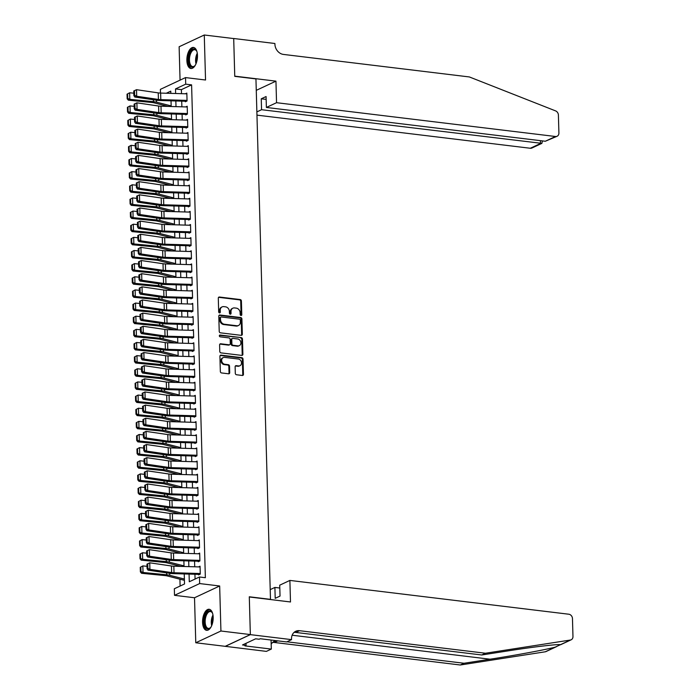 <?xml version="1.0" encoding="UTF-8"?>
<svg xmlns="http://www.w3.org/2000/svg" width="700" height="700" viewBox="0 0 700 700"><rect width="100%" height="100%" fill="white"/><g stroke="black" fill="none" stroke-linecap="round" stroke-linejoin="round"><path stroke-width="1.05" d="M241.001 315.49A0.936 0.779 64.9 0 0 241.789 314.685L241.404 300.974A1.339 1.111 64.9 0 0 240.214 299.547L219.415 297.027A1.339 1.111 64.9 0 0 218.295 298.174L218.68 311.885A0.936 0.779 64.9 0 0 220.299 312.078L220.246 310.301A4.27 3.561 64.9 0 1 222.136 306.88A4.27 3.561 64.9 0 1 223.825 306.626L225.566 306.836A4.27 3.561 64.9 0 1 229.373 311.412L229.425 313.18A0.936 0.779 64.9 0 0 231.044 313.381L230.991 311.605A4.27 3.561 64.9 0 1 232.881 308.184A4.27 3.561 64.9 0 1 234.57 307.93L236.303 308.14A4.27 3.561 64.9 0 1 240.118 312.716L240.17 314.484A0.936 0.779 64.9 0 0 241.001 315.49M240.984 315.481A0.936 0.779 64.9 0 0 241.106 315L240.721 301.297A1.339 1.111 64.9 0 0 239.531 299.863L218.732 297.342A1.339 1.111 64.9 0 0 218.584 297.334M219.494 312.882A0.936 0.779 64.9 0 0 219.616 312.392L219.564 310.625L220.246 310.301M230.239 314.186A0.936 0.779 64.9 0 0 230.361 313.696L230.309 311.92L230.991 311.605M213.176 617.321A10.605 5.189 -83.1 0 0 209.151 609.271A10.605 5.189 -83.1 0 0 202.571 622.282A10.605 5.189 -83.1 0 0 206.596 630.324A10.605 5.189 -83.1 0 0 213.176 617.321M197.479 55.484A10.605 5.189 -83.1 0 0 193.454 47.442A10.605 5.189 -83.1 0 0 186.874 60.445A10.605 5.189 -83.1 0 0 190.907 68.495A10.605 5.189 -83.1 0 0 197.479 55.484M235.305 373.328A1.339 1.111 64.9 0 0 236.495 374.754L242.331 375.463A1.339 1.111 64.9 0 0 243.451 374.316L243.023 359.091A1.339 1.111 64.9 0 0 241.832 357.656L221.043 355.136A1.339 1.111 64.9 0 0 219.923 356.291L220.343 371.516A1.339 1.111 64.9 0 0 221.532 372.942L228.585 373.8A1.339 1.111 64.9 0 0 229.705 372.645L229.521 366.135A1.339 1.111 64.9 0 0 228.331 364.7L224.831 364.28A3.57 2.975 64.9 0 1 221.76 361.287A3.57 2.975 64.9 0 1 223.23 357.595A3.57 2.975 64.9 0 1 224.639 357.376L238.332 359.039A3.57 2.975 64.9 0 1 241.404 362.031A3.57 2.975 64.9 0 1 239.943 365.724A3.57 2.975 64.9 0 1 238.525 365.934L236.241 365.662A1.339 1.111 64.9 0 0 235.121 366.809L235.305 373.328M250.346 634.567L225.199 646.327L195.773 642.766L220.929 631.006L250.346 634.567L249.296 596.785L270.48 599.349L255.946 78.916L234.754 76.353L233.704 38.57L204.278 35L205.537 80.01L185.526 77.586L185.71 84.157L191.599 84.875L205.362 577.71L199.474 576.992L199.657 583.564L174.51 595.324L174.326 588.761L184.52 583.984L184.24 573.947M220.929 631.006L219.669 585.988L199.657 583.564M241.211 335.344A1.339 1.111 64.9 0 0 242.331 334.189L241.902 318.973A1.339 1.111 64.9 0 0 240.713 317.537L219.923 315.017A1.339 1.111 64.9 0 0 218.803 316.172L219.222 331.389A1.339 1.111 64.9 0 0 220.412 332.824L241.211 335.344M242.463 339.027L242.891 354.252A1.339 1.111 64.9 0 1 241.771 355.399L220.972 352.879A1.339 1.111 64.9 0 1 219.782 351.453L219.607 344.934A1.339 1.111 64.9 0 1 220.719 343.787L229.154 344.811A1.339 1.111 64.9 0 0 230.274 343.656L230.151 339.342A1.339 1.111 64.9 0 0 228.961 337.908L220.185 336.849A0.936 0.779 64.9 0 1 220.133 335.037L241.273 337.601A1.339 1.111 64.9 0 1 242.463 339.027L241.789 339.351L242.209 354.567L242.891 354.252M204.278 35L179.13 46.76L180.058 80.141M185.351 101.771L187.058 100.975L186.83 93.091L185.343 93.782M185.719 114.914L187.416 114.117L187.197 106.234L185.71 106.925M186.086 128.056L187.784 127.26L187.565 119.376L186.077 120.067M186.454 141.199L188.151 140.403L187.933 132.519L186.445 133.21M186.821 154.341L188.519 153.545L188.3 145.661L186.812 146.352M187.189 167.484L188.886 166.688L188.668 158.804L187.18 159.495M187.556 180.626L189.254 179.83L189.035 171.946L187.548 172.638M187.924 193.769L189.621 192.972L189.403 185.089L187.915 185.78M188.291 206.911L189.989 206.115L189.77 198.231L188.282 198.923M188.659 220.054L190.356 219.258L190.138 211.374L188.65 212.065M189.026 233.196L190.724 232.4L190.505 224.516L189.018 225.207M189.394 246.339L191.091 245.543L190.873 237.659L189.385 238.35M189.761 259.481L191.459 258.685L191.24 250.801L189.752 251.493M190.129 272.624L191.826 271.828L191.607 263.944L190.12 264.635M190.496 285.766L192.194 284.97L191.975 277.086L190.487 277.777M190.864 298.909L192.561 298.113L192.343 290.229L190.855 290.92M191.231 312.051L192.929 311.255L192.71 303.371L191.222 304.062M191.599 325.194L193.296 324.398L193.077 316.514L191.59 317.205M191.957 338.328L193.664 337.54L193.445 329.648L191.957 330.348M192.325 351.47L194.031 350.683L193.804 342.79L192.325 343.49M192.692 364.613L194.399 363.825L194.171 355.933L192.684 356.632M193.06 377.755L194.766 376.967L194.539 369.075L193.051 369.775M193.428 390.898L195.125 390.11L194.906 382.217L193.419 382.918M193.795 404.04L195.492 403.252L195.274 395.36L193.786 396.06M194.162 417.183L195.86 416.386L195.641 408.502L194.154 409.203M194.53 430.325L196.227 429.529L196.009 421.645L194.521 422.345M194.898 443.467L196.595 442.671L196.376 434.787L194.889 435.488M195.265 456.61L196.963 455.814L196.744 447.93L195.256 448.63M195.633 469.752L197.33 468.956L197.111 461.073L195.624 461.773M196 482.895L197.697 482.099L197.479 474.215L195.991 474.915M196.367 496.037L198.065 495.241L197.846 487.358L196.359 488.058M196.735 509.18L198.433 508.384L198.214 500.5L196.726 501.2M197.102 522.322L198.8 521.526L198.581 513.642L197.094 514.343M197.47 535.465L199.168 534.669L198.949 526.785L197.461 527.485M197.838 548.608L199.535 547.811L199.316 539.928L197.829 540.628M198.205 561.75L199.903 560.954L199.684 553.07L198.196 553.761M191.599 84.875L181.396 89.644L181.51 93.678M181.72 101.132L181.877 106.82M182.088 114.275L182.245 119.962M182.455 127.418L182.612 133.105M182.822 140.56L182.98 146.248M183.19 153.702L183.347 159.39M183.558 166.845L183.715 172.532M183.925 179.987L184.082 185.675M184.293 193.13L184.45 198.817M184.66 206.273L184.817 211.96M185.028 219.415L185.185 225.102M185.395 232.557L185.553 238.245M185.763 245.7L185.92 251.388M186.13 258.842L186.287 264.521M186.489 271.985L186.655 277.664M186.856 285.127L187.023 290.806M187.224 298.27L187.39 303.949M187.591 311.412L187.749 317.091M187.959 324.555L188.116 330.234M188.326 337.697L188.484 343.376M188.694 350.84L188.851 356.519M189.061 363.983L189.219 369.661M189.429 377.125L189.586 382.804M189.796 390.267L189.954 395.946M190.164 403.41L190.321 409.089M190.531 416.553L190.689 422.231M190.899 429.695L191.056 435.374M191.266 442.838L191.424 448.516M191.634 455.971L191.791 461.659M192.001 469.114L192.159 474.801M192.369 482.256L192.526 487.944M192.736 495.399L192.894 501.086M193.104 508.541L193.261 514.229M193.471 521.684L193.629 527.371M193.839 534.826L193.996 540.514M194.206 547.969L194.364 553.656M194.565 561.111L194.731 566.799M194.933 574.254L195.072 579.058M198.564 566.904L200.051 566.212L200.27 574.096L198.572 574.892M179.926 579.189L180.119 586.049M219.669 585.988L194.521 597.756L195.773 642.766M194.521 597.756L174.51 595.324M160.484 93.074L160.379 89.355L185.526 77.586M189.07 574.087L189.28 581.761L199.474 576.992M185.71 84.157L175.516 88.926L175.639 93.511M175.849 100.966L176.006 106.654M176.216 114.109L176.374 119.788M176.584 127.251L176.741 132.93M176.951 140.394L177.109 146.072M177.319 153.536L177.476 159.215M177.686 166.679L177.844 172.357M178.054 179.821L178.211 185.5M178.421 192.964L178.579 198.643M178.789 206.106L178.946 211.785M179.156 219.249L179.314 224.928M179.524 232.391L179.681 238.07M179.891 245.534L180.049 251.213M180.259 258.676L180.416 264.355M180.626 271.819L180.784 277.498M180.994 284.961L181.151 290.64M181.361 298.104L181.519 303.783M181.729 311.238L181.886 316.925M182.088 324.38L182.254 330.067M182.455 337.523L182.621 343.21M182.822 350.665L182.989 356.352M183.19 363.808L183.356 369.495M183.558 376.95L183.715 382.637M183.925 390.092L184.082 395.78M184.293 403.235L184.45 408.922M184.66 416.377L184.817 422.065M185.028 429.52L185.185 435.207M185.395 442.662L185.553 448.35M185.763 455.805L185.92 461.492M186.13 468.948L186.287 474.635M186.498 482.09L186.655 487.778M186.865 495.233L187.023 500.92M187.232 508.375L187.39 514.062M187.6 521.517L187.758 527.205M187.968 534.66L188.125 540.347M188.335 547.803L188.492 553.49M188.702 560.945L188.86 566.633M170.817 93.371L170.756 91.149L166.294 93.24M184.03 566.492L183.873 560.805M183.671 553.35L183.505 547.663M183.304 540.207L183.138 534.52M182.936 527.065L182.77 521.378M182.569 513.923L182.403 508.235M182.201 500.78L182.044 495.093M181.834 487.637L181.676 481.95M181.466 474.495L181.309 468.808M181.099 461.352L180.941 455.665M180.731 448.21L180.574 442.523M180.364 435.067L180.206 429.38M179.996 421.925L179.839 416.238M179.629 408.783L179.471 403.095M179.261 395.64L179.104 389.953M178.894 382.498L178.736 376.819M178.526 369.355L178.369 363.676M178.159 356.213L178.001 350.534M177.791 343.07L177.634 337.391M177.424 329.928L177.266 324.249M177.056 316.785L176.899 311.106M176.689 303.642L176.531 297.964M176.321 290.5L176.164 284.821M175.954 277.358L175.796 271.679M175.595 264.215L175.429 258.536M175.227 251.072L175.061 245.394M174.86 237.93L174.694 232.251M174.492 224.787L174.335 219.109M174.125 211.645L173.968 205.966M173.758 198.502L173.6 192.824M173.39 185.36L173.232 179.681M173.023 172.226L172.865 166.539M172.655 159.084L172.498 153.396M172.287 145.941L172.13 140.254M171.92 132.799L171.763 127.111M171.553 119.656L171.395 113.969M171.185 106.514L171.028 100.826M181.396 89.644L175.516 88.926M232.881 308.184L232.199 308.507A4.27 3.561 64.9 0 0 230.309 311.92M222.136 306.88L221.454 307.204A4.27 3.561 64.9 0 0 219.564 310.625M241.369 335.352A1.339 1.111 64.9 0 0 241.649 334.512L241.229 319.287A1.339 1.111 64.9 0 0 240.03 317.861L219.24 315.341A1.339 1.111 64.9 0 0 219.082 315.332M240.328 320.197A0.936 0.779 64.9 0 0 239.496 319.191L221.244 316.977A0.936 0.779 64.9 0 0 220.456 317.783L220.509 319.655A4.27 3.561 64.9 0 0 224.324 324.231L236.801 325.745A4.27 3.561 64.9 0 0 238.49 325.483A4.27 3.561 64.9 0 0 240.38 322.061L240.328 320.197M220.561 317.301A0.936 0.779 64.9 0 0 219.774 318.106L220.456 317.783M238.49 325.483L237.816 325.806A4.27 3.561 64.9 0 1 236.119 326.06L223.641 324.546A4.27 3.561 64.9 0 1 219.826 319.97L219.774 318.106M241.929 355.408A1.339 1.111 64.9 0 0 242.209 354.567M229.688 344.733L229.005 345.047A1.339 1.111 64.9 0 1 228.48 345.126L220.045 344.102A1.339 1.111 64.9 0 0 219.888 344.102M219.468 335.361L241.273 337.601M237.904 345.87A3.57 2.975 64.9 0 0 239.321 345.651A3.57 2.975 64.9 0 0 240.791 341.967A3.57 2.975 64.9 0 0 237.711 338.966L232.89 338.389A1.339 1.111 64.9 0 0 231.77 339.535L231.892 343.858A1.339 1.111 64.9 0 0 233.082 345.284L237.904 345.87L237.23 346.185A3.57 2.975 64.9 0 0 238.639 345.975L239.321 345.651M232.365 338.467L231.682 338.783A1.339 1.111 64.9 0 0 231.096 339.85L231.77 339.535M237.23 346.185L232.4 345.608A1.339 1.111 64.9 0 1 231.21 344.172L231.096 339.85M241.789 339.351A1.339 1.111 64.9 0 0 240.59 337.916M239.943 365.724L239.26 366.039A3.57 2.975 64.9 0 1 237.843 366.257L235.568 365.977A1.339 1.111 64.9 0 0 235.41 365.969M223.23 357.595L222.548 357.91A3.57 2.975 64.9 0 0 221.077 361.602A3.57 2.975 64.9 0 0 224.157 364.595L224.831 364.28M228.743 373.8A1.339 1.111 64.9 0 0 229.023 372.96L228.839 366.45A1.339 1.111 64.9 0 0 227.649 365.024L224.157 364.595M242.489 375.471A1.339 1.111 64.9 0 0 242.769 374.631L242.349 359.406A1.339 1.111 64.9 0 0 241.15 357.98L220.36 355.46A1.339 1.111 64.9 0 0 220.202 355.451M127.628 93.861L127.032 94.185L127.164 98.788L127.75 98.455L127.628 93.861L129.631 92.785L133.814 93.188M129.631 92.785L129.815 99.356L153.431 101.657A10.194 2.599 -1.6 0 1 156.546 102.174L171.168 105.919M127.75 98.455L129.815 99.356L128.336 100.17L127.164 98.788M168.105 106.426L154.026 102.821A6.799 1.732 178.4 0 0 151.952 102.48L128.336 100.17M187.04 100.397L160.808 99.645A6.799 1.732 -1.6 0 1 158.428 99.453L136.701 96.259L134.794 97.029L156.52 100.214A10.194 2.599 178.4 0 0 160.099 100.511L185.343 101.237M133.752 90.991L136.518 89.688L136.701 96.259L134.645 95.288L134.514 90.685L133.752 90.991L133.875 95.594L134.645 95.288M186.856 93.826L160.633 93.074A6.799 1.732 -1.6 0 1 158.244 92.881L136.518 89.688L134.514 90.685M133.875 95.594L134.794 97.029M195.396 65.056A9.179 4.489 96.9 0 1 194.714 65.922A9.179 4.489 96.9 0 1 189.271 64.374A9.179 4.489 96.9 0 1 190.321 51.975A9.179 4.489 96.9 0 1 196.543 50.846A9.179 4.489 96.9 0 1 196.971 51.782A9.179 4.489 96.9 0 1 196.998 51.844M196.709 51.161A8.496 4.156 -83.1 0 0 194.731 49.718A8.496 4.156 -83.1 0 0 190.242 54.591A8.496 4.156 -83.1 0 0 190.146 63.98A8.496 4.156 -83.1 0 0 192.684 66.587A8.496 4.156 -83.1 0 0 194.95 65.651M194.093 47.6A10.535 5.163 -83.1 0 0 188.737 53.944A10.535 5.163 -83.1 0 0 188.702 65.31A10.535 5.163 -83.1 0 0 191.564 68.486M211.085 626.894A9.179 4.489 96.9 0 1 210.403 627.751A9.179 4.489 96.9 0 1 204.969 626.202A9.179 4.489 96.9 0 1 206.019 613.812A9.179 4.489 96.9 0 1 212.231 612.675A9.179 4.489 96.9 0 1 212.669 613.62A9.179 4.489 96.9 0 1 212.686 613.681M212.398 612.999A8.496 4.156 -83.1 0 0 210.429 611.546A8.496 4.156 -83.1 0 0 205.94 616.429A8.496 4.156 -83.1 0 0 205.835 625.809A8.496 4.156 -83.1 0 0 208.381 628.416A8.496 4.156 -83.1 0 0 210.648 627.48M209.79 609.438A10.535 5.163 -83.1 0 0 204.426 615.773A10.535 5.163 -83.1 0 0 204.391 627.139A10.535 5.163 -83.1 0 0 207.261 630.324M256.953 115.133L530.329 148.26L540.496 143.509L540.409 140.656M276.544 102.699L555.485 136.5A4.078 3.404 64.9 0 0 557.104 136.255A4.078 3.404 64.9 0 0 558.906 132.982L558.399 115.045A4.078 3.404 64.9 0 0 555.608 110.897L469.367 76.947L283.412 54.416A9.52 7.936 -115.1 0 1 274.916 44.214L274.89 43.496L233.704 38.5L234.754 76.151L275.949 81.147L276.544 102.699L266.385 107.45L266.079 96.539L261.257 98.796L261.555 109.707L541.879 143.369L531.947 148.015A4.078 3.404 -115.1 0 1 530.329 148.26M261.555 109.707L256.865 111.904M275.949 81.147L256.261 90.353M266.385 107.45L545.317 141.251L555.485 136.5M261.257 98.796L266.158 99.391M557.104 136.255L545.317 141.251M542.439 140.901L541.879 143.369M556.587 646.616L546.017 651.56A4.078 3.404 -115.1 0 1 545.239 651.796L460.311 665L464.03 663.259L490.07 659.207C514.78 655.428 545.528 649.731 555.188 647.15L560.446 644.683C557.716 644.026 532.849 646.975 507.78 650.93L481.74 654.981L295.785 632.441A9.52 7.936 64.9 0 0 294.009 632.441M289.887 580.423L568.829 614.224A4.078 3.404 64.9 0 1 572.469 618.59L572.968 636.536A4.078 3.404 64.9 0 1 571.165 639.8A4.078 3.404 64.9 0 1 570.386 640.036L485.459 653.24L299.504 630.7A9.52 7.936 64.9 0 0 295.733 631.278A9.52 7.936 64.9 0 0 291.524 638.899L291.541 639.625L250.355 634.637L249.296 596.977L290.491 601.974L289.887 580.423L279.729 585.174L280.035 596.076L275.205 598.334L274.899 587.431L279.808 588.026M291.541 639.625L286.615 641.926L260.251 638.733L259.166 639.24L255.631 638.82L242.515 644.954L246.05 645.383L244.956 645.89L271.32 649.084L266.394 651.385L225.199 646.327M225.199 646.398L250.355 634.637M481.74 654.981L485.459 653.24M460.311 665L274.356 642.469A9.52 7.936 64.9 0 0 272.58 642.469M286.904 641.795L464.03 663.259M270.209 589.628L274.899 587.431M271.32 649.084L271.066 640.045M276.491 640.701A9.52 7.936 64.9 0 0 274.304 641.305A9.52 7.936 64.9 0 0 271.189 644.245M246.05 645.383L245.989 643.326M127.995 107.004L127.4 107.328L127.531 111.93L128.117 111.598L127.995 107.004L129.999 105.928L134.181 106.33M129.999 105.928L130.183 112.499L153.799 114.8A10.194 2.599 -1.6 0 1 156.914 115.316L171.535 119.061M128.117 111.598L130.183 112.499L128.704 113.312L127.531 111.93M168.464 119.56L154.394 115.964A6.799 1.732 178.4 0 0 152.32 115.622L128.704 113.312M128.362 120.146L127.768 120.47L127.899 125.072L128.485 124.74L128.362 120.146L130.366 119.07L134.549 119.472M130.366 119.07L130.55 125.641L154.166 127.942A10.194 2.599 -1.6 0 1 157.281 128.459L171.903 132.204M128.485 124.74L130.55 125.641L129.071 126.455L127.899 125.072M168.831 132.702L154.761 129.106A6.799 1.732 178.4 0 0 152.688 128.765L129.071 126.455M128.73 133.289L128.135 133.612L128.266 138.215L128.852 137.883L128.73 133.289L130.734 132.213L134.916 132.615M130.734 132.213L130.918 138.784L154.534 141.085A10.194 2.599 -1.6 0 1 157.649 141.601L172.27 145.346M128.852 137.883L130.918 138.784L129.439 139.597L128.266 138.215M169.199 145.845L155.129 142.249A6.799 1.732 178.4 0 0 153.055 141.907L129.439 139.597M129.097 146.431L128.502 146.755L128.634 151.357L129.22 151.025L129.097 146.431L131.101 145.355L135.275 145.758M131.101 145.355L131.285 151.926L154.901 154.227A10.194 2.599 -1.6 0 1 158.016 154.744L172.638 158.48M129.22 151.025L131.285 151.926L129.806 152.74L128.634 151.357M169.566 158.987L155.496 155.391A6.799 1.732 178.4 0 0 153.423 155.05L129.806 152.74M187.407 113.54L161.175 112.788A6.799 1.732 -1.6 0 1 158.795 112.595L137.069 109.401L135.161 110.171L156.888 113.356A10.194 2.599 178.4 0 0 160.466 113.654L185.71 114.38M134.12 104.134L136.885 102.83L137.069 109.401L135.004 108.43L134.881 103.828L134.12 104.134L134.242 108.736L135.004 108.43M187.224 106.969L160.991 106.216A6.799 1.732 -1.6 0 1 158.611 106.024L136.885 102.83L134.881 103.828M134.242 108.736L135.161 110.171M187.775 126.683L161.543 125.93A6.799 1.732 -1.6 0 1 159.162 125.737L137.436 122.544L135.529 123.314L157.255 126.499A10.194 2.599 178.4 0 0 160.834 126.796L186.077 127.523M134.487 117.276L137.252 115.972L137.436 122.544L135.371 121.572L135.249 116.97L134.487 117.276L134.61 121.879L135.371 121.572M187.591 120.111L161.359 119.359A6.799 1.732 -1.6 0 1 158.979 119.166L137.252 115.972L135.249 116.97M134.61 121.879L135.529 123.314M188.143 139.825L161.91 139.072A6.799 1.732 -1.6 0 1 159.53 138.88L137.804 135.686L135.896 136.456L157.623 139.641A10.194 2.599 178.4 0 0 161.201 139.939L186.436 140.665M134.855 130.419L137.62 129.115L137.804 135.686L135.739 134.715L135.616 130.112L134.855 130.419L134.977 135.021L135.739 134.715M187.959 133.254L161.726 132.501A6.799 1.732 -1.6 0 1 159.346 132.309L137.62 129.115L135.616 130.112M134.977 135.021L135.896 136.456M188.501 152.968L162.278 152.215A6.799 1.732 -1.6 0 1 159.898 152.014L138.171 148.829L136.264 149.599L157.99 152.784A10.194 2.599 178.4 0 0 161.569 153.081L186.804 153.808M135.214 143.561L137.987 142.258L138.171 148.829L136.106 147.857L135.984 143.255L135.214 143.561L135.345 148.164L136.106 147.857M188.326 146.396L162.094 145.644A6.799 1.732 -1.6 0 1 159.714 145.442L137.987 142.258L135.984 143.255M135.345 148.164L136.264 149.599M129.465 159.574L128.87 159.898L128.992 164.5L129.588 164.168L129.465 159.574L131.469 158.498L135.643 158.9M131.469 158.498L131.653 165.069L155.269 167.37A10.194 2.599 -1.6 0 1 158.384 167.886L173.005 171.623M129.588 164.168L131.653 165.069L130.165 165.883L128.992 164.5M169.934 172.13L155.864 168.534A6.799 1.732 178.4 0 0 153.79 168.192L130.165 165.883M188.869 166.11L162.645 165.357A6.799 1.732 -1.6 0 1 160.265 165.156L138.539 161.971L136.631 162.741L158.357 165.926A10.194 2.599 178.4 0 0 161.936 166.224L187.171 166.95M135.581 156.704L138.355 155.4L138.539 161.971L136.474 161L136.351 156.398L135.581 156.704L135.713 161.306L136.474 161M188.685 159.539L162.461 158.786A6.799 1.732 -1.6 0 1 160.081 158.585L138.355 155.4L136.351 156.398M135.713 161.306L136.631 162.741M129.832 172.716L129.237 173.04L129.36 177.643L129.955 177.31L129.832 172.716L131.836 171.64L136.01 172.043M131.836 171.64L132.02 178.211L155.636 180.513A10.194 2.599 -1.6 0 1 158.751 181.029L173.373 184.765M129.955 177.31L132.02 178.211L130.532 179.025L129.36 177.643M170.301 185.273L156.231 181.676A6.799 1.732 178.4 0 0 154.157 181.335L130.532 179.025M189.236 179.252L163.013 178.5A6.799 1.732 -1.6 0 1 160.633 178.299L138.906 175.114L136.999 175.875L158.725 179.069A10.194 2.599 178.4 0 0 162.304 179.366L187.539 180.093M135.949 169.846L138.722 168.543L138.906 175.114L136.841 174.143L136.719 169.54L135.949 169.846L136.08 174.449L136.841 174.143M189.053 172.681L162.829 171.929A6.799 1.732 -1.6 0 1 160.449 171.727L138.722 168.543L136.719 169.54M136.08 174.449L136.999 175.875M130.191 185.859L129.605 186.183L129.727 190.785L130.322 190.452L130.191 185.859L132.204 184.782L136.377 185.185M132.204 184.782L132.388 191.354L156.004 193.655A10.194 2.599 -1.6 0 1 159.119 194.171L173.74 197.907M130.322 190.452L132.388 191.354L130.9 192.168L129.727 190.785M170.669 198.415L156.599 194.819A6.799 1.732 178.4 0 0 154.525 194.477L130.9 192.168M189.604 192.395L163.38 191.643A6.799 1.732 -1.6 0 1 161 191.441L139.274 188.256L137.366 189.018L159.093 192.211A10.194 2.599 178.4 0 0 162.662 192.509L187.906 193.235M136.316 182.989L139.09 181.685L139.274 188.256L137.209 187.285L137.086 182.683L136.316 182.989L136.447 187.591L137.209 187.285M189.42 185.824L163.196 185.071A6.799 1.732 -1.6 0 1 160.816 184.87L139.09 181.685L137.086 182.683M136.447 187.591L137.366 189.018M130.559 199.001L129.972 199.325L130.095 203.928L130.69 203.595L130.559 199.001L132.571 197.925L136.745 198.327M132.571 197.925L132.755 204.496L156.371 206.798A10.194 2.599 -1.6 0 1 159.486 207.314L174.107 211.05M130.69 203.595L132.755 204.496L131.268 205.31L130.095 203.928M171.036 211.558L156.966 207.961A6.799 1.732 178.4 0 0 154.884 207.611L131.268 205.31M189.971 205.537L163.748 204.785A6.799 1.732 -1.6 0 1 161.367 204.584L139.641 201.399L137.734 202.16L159.46 205.354A10.194 2.599 178.4 0 0 163.03 205.651L188.274 206.377M136.684 196.131L139.457 194.827L139.641 201.399L137.576 200.428L137.445 195.825L136.684 196.131L136.815 200.734L137.576 200.428M189.787 198.966L163.564 198.214A6.799 1.732 -1.6 0 1 161.184 198.013L139.457 194.827L137.445 195.825M136.815 200.734L137.734 202.16M130.926 212.144L130.34 212.468L130.463 217.07L131.058 216.737L130.926 212.144L132.939 211.067L137.112 211.47M132.939 211.067L133.123 217.639L156.739 219.94A10.194 2.599 -1.6 0 1 159.854 220.456L174.475 224.193M131.058 216.737L133.123 217.639L131.635 218.452L130.463 217.07M171.404 224.7L157.334 221.104A6.799 1.732 178.4 0 0 155.251 220.754L131.635 218.452M190.339 218.68L164.115 217.928A6.799 1.732 -1.6 0 1 161.726 217.726L140.009 214.541L138.101 215.303L159.827 218.496A10.194 2.599 178.4 0 0 163.398 218.794L188.641 219.52M137.051 209.274L139.825 207.97L140.009 214.541L137.944 213.57L137.812 208.968L137.051 209.274L137.183 213.876L137.944 213.57M190.155 212.109L163.931 211.356A6.799 1.732 -1.6 0 1 161.551 211.155L139.825 207.97L137.812 208.968M137.183 213.876L138.101 215.303M131.294 225.286L130.707 225.61L130.83 230.213L131.425 229.88L131.294 225.286L133.306 224.21L137.48 224.612M133.306 224.21L133.49 230.781L157.106 233.082A10.194 2.599 -1.6 0 1 160.221 233.599L174.843 237.335M131.425 229.88L133.49 230.781L132.002 231.595L130.83 230.213M171.771 237.843L157.701 234.246A6.799 1.732 178.4 0 0 155.619 233.896L132.002 231.595M190.706 231.822L164.482 231.07A6.799 1.732 -1.6 0 1 162.094 230.869L140.376 227.684L138.469 228.445L160.186 231.639A10.194 2.599 178.4 0 0 163.765 231.936L189.009 232.662M137.419 222.416L140.192 221.112L140.376 227.684L138.311 226.713L138.18 222.11L137.419 222.416L137.55 227.019L138.311 226.713M190.523 225.251L164.299 224.499A6.799 1.732 -1.6 0 1 161.91 224.297L140.192 221.112L138.18 222.11M137.55 227.019L138.469 228.445M131.661 238.429L131.066 238.752L131.197 243.355L131.793 243.023L131.661 238.429L133.674 237.352L137.847 237.755M133.674 237.352L133.857 243.924L157.474 246.225A10.194 2.599 -1.6 0 1 160.58 246.741L175.21 250.477M131.793 243.023L133.857 243.924L132.37 244.737L131.197 243.355M172.139 250.985L158.06 247.389A6.799 1.732 178.4 0 0 155.986 247.039L132.37 244.737M191.074 244.965L164.85 244.213A6.799 1.732 -1.6 0 1 162.461 244.011L140.744 240.826L138.836 241.588L160.554 244.781A10.194 2.599 178.4 0 0 164.133 245.079L189.376 245.805M137.786 235.559L140.56 234.255L140.744 240.826L138.679 239.855L138.548 235.252L137.786 235.559L137.918 240.161L138.679 239.855M190.89 238.394L164.666 237.641A6.799 1.732 -1.6 0 1 162.278 237.44L140.56 234.255L138.548 235.252M137.918 240.161L138.836 241.588M132.029 251.562L131.434 251.895L131.565 256.498L132.16 256.165L132.029 251.562L134.041 250.486L138.215 250.898M134.041 250.486L134.225 257.058L157.841 259.368A10.194 2.599 -1.6 0 1 160.947 259.884L175.577 263.62M132.16 256.165L134.225 257.058L132.737 257.88L131.565 256.498M172.506 264.127L158.428 260.531A6.799 1.732 178.4 0 0 156.354 260.181L132.737 257.88M191.441 258.108L165.218 257.355A6.799 1.732 -1.6 0 1 162.829 257.154L141.111 253.969L139.204 254.73L160.921 257.924A10.194 2.599 178.4 0 0 164.5 258.221L189.744 258.947M138.154 248.701L140.928 247.398L141.111 253.969L139.046 252.998L138.915 248.395L138.154 248.701L138.285 253.304L139.046 252.998M191.258 251.536L165.034 250.784A6.799 1.732 -1.6 0 1 162.645 250.582L140.928 247.398L138.915 248.395M138.285 253.304L139.204 254.73M132.396 264.705L131.801 265.037L131.933 269.64L132.528 269.308L132.396 264.705L134.409 263.629L138.582 264.04M134.409 263.629L134.593 270.2L158.209 272.51A10.194 2.599 -1.6 0 1 161.315 273.026L175.945 276.762M132.528 269.308L134.593 270.2L133.105 271.023L131.933 269.64M172.874 277.27L158.795 273.674A6.799 1.732 178.4 0 0 156.721 273.324L133.105 271.023M191.809 271.25L165.585 270.498A6.799 1.732 -1.6 0 1 163.196 270.296L141.479 267.111L139.571 267.873L161.289 271.066A10.194 2.599 178.4 0 0 164.867 271.364L190.111 272.09M138.521 261.844L141.295 260.54L141.479 267.111L139.414 266.14L139.282 261.537L138.521 261.844L138.653 266.446L139.414 266.14M191.625 264.679L165.401 263.926A6.799 1.732 -1.6 0 1 163.013 263.725L141.295 260.54L139.282 261.537M138.653 266.446L139.571 267.873M132.764 277.848L132.169 278.18L132.3 282.783L132.895 282.45L132.764 277.848L134.776 276.771L138.95 277.183M134.776 276.771L134.951 283.342L158.576 285.652A10.194 2.599 -1.6 0 1 161.683 286.169L176.312 289.905M132.895 282.45L134.951 283.342L133.472 284.165L132.3 282.783M173.241 290.412L159.162 286.816A6.799 1.732 178.4 0 0 157.089 286.466L133.472 284.165M192.176 284.392L165.952 283.64A6.799 1.732 -1.6 0 1 163.564 283.439L141.846 280.254L139.939 281.015L161.656 284.209A10.194 2.599 178.4 0 0 165.235 284.506L190.479 285.233M138.889 274.986L141.662 273.683L141.846 280.254L139.781 279.283L139.65 274.68L138.889 274.986L139.02 279.589L139.781 279.283M191.992 277.821L165.769 277.069A6.799 1.732 -1.6 0 1 163.38 276.868L141.662 273.683L139.65 274.68M139.02 279.589L139.939 281.015M133.131 290.99L132.536 291.322L132.668 295.925L133.263 295.592L133.131 290.99L135.135 289.914L139.317 290.325M135.135 289.914L135.319 296.485L158.944 298.795A10.194 2.599 -1.6 0 1 162.05 299.311L176.671 303.047M133.263 295.592L135.319 296.485L133.84 297.308L132.668 295.925M173.609 303.555L159.53 299.95A6.799 1.732 178.4 0 0 157.456 299.609L133.84 297.308M192.544 297.535L166.32 296.783A6.799 1.732 -1.6 0 1 163.931 296.581L142.214 293.396L140.306 294.158L162.024 297.351A10.194 2.599 178.4 0 0 165.602 297.649L190.846 298.375M139.256 288.129L142.03 286.825L142.214 293.396L140.149 292.425L140.018 287.822L139.256 288.129L139.388 292.731L140.149 292.425M192.36 290.964L166.136 290.211A6.799 1.732 -1.6 0 1 163.748 290.01L142.03 286.825L140.018 287.822M139.388 292.731L140.306 294.158M133.499 304.132L132.904 304.465L133.035 309.059L133.63 308.735L133.499 304.132L135.502 303.056L139.685 303.467M135.502 303.056L135.686 309.627L159.311 311.938A10.194 2.599 -1.6 0 1 162.418 312.454L177.039 316.19M133.63 308.735L135.686 309.627L134.207 310.45L133.035 309.059M173.976 316.697L159.898 313.092A6.799 1.732 178.4 0 0 157.824 312.751L134.207 310.45M192.911 310.678L166.688 309.925A6.799 1.732 -1.6 0 1 164.299 309.724L142.572 306.539L140.665 307.3L162.391 310.494A10.194 2.599 178.4 0 0 165.97 310.791L191.214 311.517M139.624 301.271L142.389 299.967L142.572 306.539L140.516 305.567L140.385 300.965L139.624 301.271L139.755 305.874L140.516 305.567M192.727 304.106L166.504 303.354A6.799 1.732 -1.6 0 1 164.115 303.152L142.389 299.967L140.385 300.965M139.755 305.874L140.665 307.3M133.866 317.275L133.271 317.608L133.403 322.201L133.998 321.877L133.866 317.275L135.87 316.199L140.053 316.61M135.87 316.199L136.054 322.77L159.679 325.08A10.194 2.599 -1.6 0 1 162.785 325.588L177.406 329.332M133.998 321.877L136.054 322.77L134.575 323.592L133.403 322.201M174.344 329.84L160.265 326.235A6.799 1.732 178.4 0 0 158.191 325.894L134.575 323.592M193.279 323.82L167.055 323.067A6.799 1.732 -1.6 0 1 164.666 322.866L142.94 319.681L141.032 320.442L162.759 323.636A10.194 2.599 178.4 0 0 166.338 323.934L191.581 324.66M139.991 314.414L142.756 313.11L142.94 319.681L140.884 318.71L140.752 314.108L139.991 314.414L140.123 319.016L140.884 318.71M193.095 317.249L166.871 316.496A6.799 1.732 -1.6 0 1 164.482 316.295L142.756 313.11L140.752 314.108M140.123 319.016L141.032 320.442M134.234 330.418L133.639 330.75L133.77 335.344L134.365 335.02L134.234 330.418L136.237 329.341L140.42 329.752M136.237 329.341L136.421 335.912L160.037 338.223A10.194 2.599 -1.6 0 1 163.153 338.73L177.774 342.475M134.365 335.02L136.421 335.912L134.942 336.735L133.77 335.344M174.711 342.983L160.633 339.377A6.799 1.732 178.4 0 0 158.559 339.036L134.942 336.735M193.646 336.963L167.423 336.21A6.799 1.732 -1.6 0 1 165.034 336.009L143.308 332.815L141.4 333.585L163.126 336.779A10.194 2.599 178.4 0 0 166.705 337.076L191.949 337.803M140.359 327.556L143.124 326.252L143.308 332.815L141.251 331.852L141.12 327.25L140.359 327.556L140.49 332.159L141.251 331.852M193.463 330.391L167.239 329.639A6.799 1.732 -1.6 0 1 164.85 329.438L143.124 326.252L141.12 327.25M140.49 332.159L141.4 333.585M134.601 343.56L134.006 343.892L134.138 348.486L134.732 348.162L134.601 343.56L136.605 342.484L140.787 342.895M136.605 342.484L136.789 349.055L160.405 351.365A10.194 2.599 -1.6 0 1 163.52 351.873L178.141 355.618M134.732 348.162L136.789 349.055L135.31 349.877L134.138 348.486M175.079 356.125L161 352.52A6.799 1.732 178.4 0 0 158.926 352.179L135.31 349.877M194.014 350.105L167.79 349.352A6.799 1.732 -1.6 0 1 165.401 349.151L143.675 345.957L141.768 346.727L163.494 349.921A10.194 2.599 178.4 0 0 167.072 350.219L192.316 350.945M140.726 340.699L143.491 339.386L143.675 345.957L141.619 344.995L141.487 340.392L140.726 340.699L140.849 345.301L141.619 344.995M193.83 343.534L167.606 342.781A6.799 1.732 -1.6 0 1 165.218 342.58L143.491 339.386L141.487 340.392M140.849 345.301L141.768 346.727M134.969 356.703L134.374 357.035L134.505 361.629L135.1 361.305L134.969 356.703L136.972 355.626L141.155 356.037M136.972 355.626L137.156 362.197L160.773 364.507A10.194 2.599 -1.6 0 1 163.888 365.015L178.509 368.76M135.1 361.305L137.156 362.197L135.678 363.02L134.505 361.629M175.446 369.267L161.367 365.662A6.799 1.732 178.4 0 0 159.294 365.321L135.678 363.02M194.381 363.248L168.157 362.495A6.799 1.732 -1.6 0 1 165.769 362.294L144.043 359.1L142.135 359.87L163.861 363.064A10.194 2.599 178.4 0 0 167.44 363.361L192.684 364.088M141.094 353.841L143.859 352.529L144.043 359.1L141.986 358.137L141.855 353.535L141.094 353.841L141.216 358.444L141.986 358.137M194.197 356.676L167.974 355.924A6.799 1.732 -1.6 0 1 165.585 355.723L143.859 352.529L141.855 353.535M141.216 358.444L142.135 359.87M135.336 369.845L134.741 370.178L134.873 374.771L135.459 374.447L135.336 369.845L137.34 368.769L141.523 369.18M137.34 368.769L137.524 375.34L161.14 377.65A10.194 2.599 -1.6 0 1 164.255 378.158L178.876 381.902M135.459 374.447L137.524 375.34L136.045 376.162L134.873 374.771M175.814 382.41L161.735 378.805A6.799 1.732 178.4 0 0 159.661 378.464L136.045 376.162M194.749 376.39L168.525 375.637A6.799 1.732 -1.6 0 1 166.136 375.436L144.41 372.243L142.502 373.012L164.229 376.206A10.194 2.599 178.4 0 0 167.808 376.504L193.051 377.23M141.461 366.984L144.226 365.671L144.41 372.243L142.354 371.28L142.222 366.678L141.461 366.984L141.584 371.586L142.354 371.28M194.565 369.819L168.341 369.066A6.799 1.732 -1.6 0 1 165.952 368.865L144.226 365.671L142.222 366.678M141.584 371.586L142.502 373.012M135.704 382.988L135.109 383.32L135.24 387.914L135.826 387.59L135.704 382.988L137.707 381.911L141.89 382.322M137.707 381.911L137.891 388.483L161.508 390.793A10.194 2.599 -1.6 0 1 164.623 391.3L179.244 395.045M135.826 387.59L137.891 388.483L136.412 389.305L135.24 387.914M176.173 395.553L162.102 391.947A6.799 1.732 178.4 0 0 160.029 391.606L136.412 389.305M195.116 389.533L168.884 388.78A6.799 1.732 -1.6 0 1 166.504 388.579L144.778 385.385L142.87 386.155L164.596 389.349A10.194 2.599 178.4 0 0 168.175 389.646L193.419 390.373M141.829 380.126L144.594 378.814L144.778 385.385L142.721 384.422L142.59 379.82L141.829 380.126L141.951 384.729L142.721 384.422M194.933 382.961L168.7 382.209A6.799 1.732 -1.6 0 1 166.32 382.007L144.594 378.814L142.59 379.82M141.951 384.729L142.87 386.155M136.071 396.13L135.476 396.463L135.607 401.056L136.194 400.733L136.071 396.13L138.075 395.054L142.258 395.465M138.075 395.054L138.259 401.625L161.875 403.935A10.194 2.599 -1.6 0 1 164.99 404.442L179.611 408.188M136.194 400.733L138.259 401.625L136.78 402.447L135.607 401.056M176.54 408.695L162.47 405.09A6.799 1.732 178.4 0 0 160.396 404.749L136.78 402.447M195.484 402.675L169.251 401.922A6.799 1.732 -1.6 0 1 166.871 401.721L145.145 398.527L143.237 399.297L164.964 402.491A10.194 2.599 178.4 0 0 168.543 402.789L193.786 403.506M142.196 393.269L144.961 391.956L145.145 398.527L143.08 397.556L142.957 392.963L142.196 393.269L142.319 397.871L143.08 397.556M195.3 396.104L169.067 395.351A6.799 1.732 -1.6 0 1 166.688 395.15L144.961 391.956L142.957 392.963M142.319 397.871L143.237 399.297M136.439 409.273L135.844 409.605L135.975 414.199L136.561 413.875L136.439 409.273L138.442 408.196L142.625 408.608M138.442 408.196L138.626 414.767L162.242 417.078A10.194 2.599 -1.6 0 1 165.357 417.585L179.979 421.33M136.561 413.875L138.626 414.767L137.148 415.59L135.975 414.199M176.907 421.838L162.838 418.233A6.799 1.732 178.4 0 0 160.764 417.891L137.148 415.59M195.851 415.817L169.619 415.065A6.799 1.732 -1.6 0 1 167.239 414.864L145.513 411.67L143.605 412.44L165.331 415.634A10.194 2.599 178.4 0 0 168.91 415.931L194.145 416.649M142.564 406.411L145.329 405.099L145.513 411.67L143.447 410.699L143.325 406.105L142.564 406.411L142.686 411.014L143.447 410.699M195.668 409.246L169.435 408.494A6.799 1.732 -1.6 0 1 167.055 408.293L145.329 405.099L143.325 406.105M142.686 411.014L143.605 412.44M136.806 422.415L136.211 422.748L136.343 427.341L136.929 427.017L136.806 422.415L138.81 421.339L142.992 421.75M138.81 421.339L138.994 427.91L162.61 430.22A10.194 2.599 -1.6 0 1 165.725 430.727L180.346 434.473M136.929 427.017L138.994 427.91L137.515 428.733L136.343 427.341M177.275 434.98L163.205 431.375A6.799 1.732 178.4 0 0 161.131 431.034L137.515 428.733M137.174 435.558L136.579 435.89L136.701 440.484L137.296 440.16L137.174 435.558L139.178 434.481L143.351 434.892M139.178 434.481L139.361 441.053L162.977 443.354A10.194 2.599 -1.6 0 1 166.093 443.87L180.714 447.615M137.296 440.16L139.361 441.053L137.874 441.875L136.701 440.484M177.643 448.123L163.572 444.517A6.799 1.732 178.4 0 0 161.499 444.176L137.874 441.875M137.541 448.7L136.946 449.024L137.069 453.626L137.664 453.302L137.541 448.7L139.545 447.624L143.719 448.035M139.545 447.624L139.729 454.195L163.345 456.496A10.194 2.599 -1.6 0 1 166.46 457.012L181.081 460.758M137.664 453.302L139.729 454.195L138.241 455.017L137.069 453.626M178.01 461.265L163.94 457.66A6.799 1.732 178.4 0 0 161.866 457.319L138.241 455.017M196.219 428.96L169.986 428.207A6.799 1.732 -1.6 0 1 167.606 428.006L145.88 424.812L143.972 425.582L165.699 428.776A10.194 2.599 178.4 0 0 169.278 429.065L194.513 429.791M142.931 419.554L145.696 418.241L145.88 424.812L143.815 423.841L143.692 419.248L142.931 419.554L143.054 424.148L143.815 423.841M196.035 422.389L169.803 421.636A6.799 1.732 -1.6 0 1 167.423 421.435L145.696 418.241L143.692 419.248M143.054 424.148L143.972 425.582M196.577 442.102L170.354 441.341A6.799 1.732 -1.6 0 1 167.974 441.149L146.248 437.955L144.34 438.725L166.066 441.919A10.194 2.599 178.4 0 0 169.645 442.207L194.88 442.934M143.29 432.696L146.064 431.384L146.248 437.955L144.183 436.984L144.06 432.39L143.29 432.696L143.421 437.29L144.183 436.984M196.403 435.531L170.17 434.779A6.799 1.732 -1.6 0 1 167.79 434.578L146.064 431.384L144.06 432.39M143.421 437.29L144.34 438.725M196.945 455.245L170.721 454.484A6.799 1.732 -1.6 0 1 168.341 454.291L146.615 451.097L144.707 451.867L166.434 455.061A10.194 2.599 178.4 0 0 170.013 455.35L195.248 456.076M143.657 445.839L146.431 444.526L146.615 451.097L144.55 450.126L144.428 445.533L143.657 445.839L143.789 450.433L144.55 450.126M196.761 448.674L170.537 447.912A6.799 1.732 -1.6 0 1 168.157 447.72L146.431 444.526L144.428 445.533M143.789 450.433L144.707 451.867M137.9 461.843L137.314 462.166L137.436 466.769L138.031 466.445L137.9 461.843L139.912 460.766L144.086 461.177M139.912 460.766L140.096 467.338L163.713 469.639A10.194 2.599 -1.6 0 1 166.827 470.155L181.449 473.9M138.031 466.445L140.096 467.338L138.609 468.16L137.436 466.769M178.377 474.407L164.308 470.802A6.799 1.732 178.4 0 0 162.234 470.461L138.609 468.16M197.312 468.387L171.089 467.626A6.799 1.732 -1.6 0 1 168.709 467.434L146.982 464.24L145.075 465.01L166.801 468.204A10.194 2.599 178.4 0 0 170.38 468.492L195.615 469.219M144.025 458.981L146.799 457.669L146.982 464.24L144.918 463.269L144.795 458.675L144.025 458.981L144.156 463.575L144.918 463.269M197.129 461.816L170.905 461.055A6.799 1.732 -1.6 0 1 168.525 460.863L146.799 457.669L144.795 458.675M144.156 463.575L145.075 465.01M138.268 474.985L137.681 475.309L137.804 479.911L138.399 479.588L138.268 474.985L140.28 473.909L144.454 474.32M140.28 473.909L140.464 480.48L164.08 482.781A10.194 2.599 -1.6 0 1 167.195 483.298L181.816 487.043M138.399 479.588L140.464 480.48L138.976 481.302L137.804 479.911M178.745 487.55L164.675 483.945A6.799 1.732 178.4 0 0 162.601 483.604L138.976 481.302M197.68 481.53L171.456 480.769A6.799 1.732 -1.6 0 1 169.076 480.576L147.35 477.383L145.442 478.153L167.169 481.338A10.194 2.599 178.4 0 0 170.739 481.635L195.982 482.361M144.393 472.124L147.166 470.811L147.35 477.383L145.285 476.411L145.162 471.817L144.393 472.124L144.524 476.718L145.285 476.411M197.496 474.959L171.273 474.198A6.799 1.732 -1.6 0 1 168.893 474.005L147.166 470.811L145.162 471.817M144.524 476.718L145.442 478.153M138.635 488.127L138.049 488.451L138.171 493.054L138.766 492.73L138.635 488.127L140.648 487.051L144.821 487.463M140.648 487.051L140.831 493.623L164.447 495.924A10.194 2.599 -1.6 0 1 167.562 496.44L182.184 500.185M138.766 492.73L140.831 493.623L139.344 494.445L138.171 493.054M179.112 500.692L165.043 497.088A6.799 1.732 178.4 0 0 162.96 496.746L139.344 494.445M198.048 494.673L171.824 493.911A6.799 1.732 -1.6 0 1 169.444 493.719L147.718 490.525L145.81 491.295L167.536 494.48A10.194 2.599 178.4 0 0 171.106 494.778L196.35 495.504M144.76 485.266L147.534 483.954L147.718 490.525L145.653 489.554L145.521 484.96L144.76 485.266L144.891 489.86L145.653 489.554M197.864 488.101L171.64 487.34A6.799 1.732 -1.6 0 1 169.26 487.148L147.534 483.954L145.521 484.96M144.891 489.86L145.81 491.295M139.002 501.27L138.416 501.594L138.539 506.196L139.134 505.873L139.002 501.27L141.015 500.194L145.189 500.605M141.015 500.194L141.199 506.765L164.815 509.066A10.194 2.599 -1.6 0 1 167.93 509.582L182.551 513.327M139.134 505.873L141.199 506.765L139.711 507.588L138.539 506.196M179.48 513.835L165.41 510.23A6.799 1.732 178.4 0 0 163.327 509.889L139.711 507.588M198.415 507.815L172.191 507.054A6.799 1.732 -1.6 0 1 169.803 506.861L148.085 503.668L146.178 504.438L167.895 507.623A10.194 2.599 178.4 0 0 171.474 507.92L196.718 508.646M145.127 498.409L147.901 497.096L148.085 503.668L146.02 502.696L145.889 498.102L145.127 498.409L145.259 503.002L146.02 502.696M198.231 501.244L172.008 500.483A6.799 1.732 -1.6 0 1 169.619 500.29L147.901 497.096L145.889 498.102M145.259 503.002L146.178 504.438M139.37 514.413L138.784 514.736L138.906 519.339L139.501 519.015L139.37 514.413L141.383 513.336L145.556 513.747M141.383 513.336L141.566 519.907L165.183 522.209A10.194 2.599 -1.6 0 1 168.298 522.725L182.919 526.47M139.501 519.015L141.566 519.907L140.079 520.721L138.906 519.339M179.847 526.977L165.778 523.372A6.799 1.732 178.4 0 0 163.695 523.031L140.079 520.721M198.782 520.957L172.559 520.196A6.799 1.732 -1.6 0 1 170.17 520.004L148.452 516.81L146.545 517.58L168.263 520.765A10.194 2.599 178.4 0 0 171.841 521.062L197.085 521.789M145.495 511.551L148.269 510.239L148.452 516.81L146.388 515.839L146.256 511.245L145.495 511.551L145.626 516.145L146.388 515.839M198.599 514.386L172.375 513.625A6.799 1.732 -1.6 0 1 169.986 513.433L148.269 510.239L146.256 511.245M145.626 516.145L146.545 517.58M139.737 527.555L139.143 527.879L139.274 532.481L139.869 532.157L139.737 527.555L141.75 526.479L145.924 526.89M141.75 526.479L141.934 533.05L165.55 535.351A10.194 2.599 -1.6 0 1 168.656 535.867L183.286 539.613M139.869 532.157L141.934 533.05L140.446 533.864L139.274 532.481M180.215 540.12L166.136 536.515A6.799 1.732 178.4 0 0 164.062 536.174L140.446 533.864M199.15 534.091L172.926 533.339A6.799 1.732 -1.6 0 1 170.537 533.146L148.82 529.952L146.912 530.722L168.63 533.907A10.194 2.599 178.4 0 0 172.209 534.205L197.452 534.931M145.862 524.694L148.636 523.381L148.82 529.952L146.755 528.981L146.624 524.387L145.862 524.694L145.994 529.288L146.755 528.981M198.966 527.529L172.742 526.767A6.799 1.732 -1.6 0 1 170.354 526.575L148.636 523.381L146.624 524.387M145.994 529.288L146.912 530.722M140.105 540.697L139.51 541.021L139.641 545.624L140.236 545.3L140.105 540.697L142.117 539.621L146.291 540.032M142.117 539.621L142.301 546.192L165.918 548.494A10.194 2.599 -1.6 0 1 169.024 549.01L183.654 552.755M140.236 545.3L142.301 546.192L140.814 547.006L139.641 545.624M180.582 553.262L166.504 549.657A6.799 1.732 178.4 0 0 164.43 549.316L140.814 547.006M199.518 547.234L173.294 546.481A6.799 1.732 -1.6 0 1 170.905 546.289L149.188 543.095L147.28 543.865L168.998 547.05A10.194 2.599 178.4 0 0 172.576 547.347L197.82 548.074M146.23 537.836L149.004 536.524L149.188 543.095L147.123 542.124L146.991 537.521L146.23 537.836L146.361 542.43L147.123 542.124M199.334 540.663L173.11 539.91A6.799 1.732 -1.6 0 1 170.721 539.718L149.004 536.524L146.991 537.521M146.361 542.43L147.28 543.865M140.472 553.84L139.877 554.164L140.009 558.766L140.604 558.442L140.472 553.84L142.485 552.764L146.659 553.166M142.485 552.764L142.669 559.335L166.285 561.636A10.194 2.599 -1.6 0 1 169.391 562.153L184.021 565.898M140.604 558.442L142.669 559.335L141.181 560.149L140.009 558.766M180.95 566.405L166.871 562.8A6.799 1.732 178.4 0 0 164.798 562.459L141.181 560.149M199.885 560.376L173.661 559.624A6.799 1.732 -1.6 0 1 171.273 559.431L149.555 556.238L147.648 557.008L169.365 560.192A10.194 2.599 178.4 0 0 172.944 560.49L198.188 561.216M146.597 550.979L149.371 549.666L149.555 556.238L147.49 555.266L147.359 550.664L146.597 550.979L146.729 555.572L147.49 555.266M199.701 553.805L173.477 553.053A6.799 1.732 -1.6 0 1 171.089 552.86L149.371 549.666L147.359 550.664M146.729 555.572L147.648 557.008M140.84 566.983L140.245 567.306L140.376 571.909L140.971 571.585L140.84 566.983L142.852 565.906L147.026 566.309M142.852 565.906L143.028 572.477L166.653 574.779A10.194 2.599 -1.6 0 1 169.759 575.295L184.389 579.04M140.971 571.585L143.028 572.477L141.549 573.291L140.376 571.909M184.424 580.335L167.239 575.942A6.799 1.732 178.4 0 0 165.165 575.601L141.549 573.291M200.252 573.519L174.029 572.766A6.799 1.732 -1.6 0 1 171.64 572.574L149.923 569.38L148.015 570.15L169.732 573.335A10.194 2.599 178.4 0 0 173.311 573.633L198.555 574.359M146.965 564.121L149.739 562.809L149.923 569.38L147.857 568.409L147.726 563.806L146.965 564.121L147.096 568.715L147.857 568.409M200.069 566.947L173.845 566.195A6.799 1.732 -1.6 0 1 171.456 566.003L149.739 562.809L147.726 563.806M147.096 568.715L148.015 570.15M241.106 315L241.789 314.685M219.616 312.392L220.299 312.078M230.361 313.696L231.044 313.381M218.732 297.342L219.415 297.027M239.531 299.863L240.214 299.547M240.721 301.297L241.404 300.974M219.24 315.341L219.923 315.017M240.03 317.861L240.713 317.537M241.229 319.287L241.902 318.973M241.649 334.512L242.331 334.189M219.826 319.97L220.509 319.655M223.641 324.546L224.324 324.231M236.119 326.06L236.801 325.745M220.045 344.102L220.719 343.787M228.48 345.126L229.154 344.811M219.485 335.344L220.133 335.037M231.21 344.172L231.892 343.858M232.4 345.608L233.082 345.284M235.568 365.977L236.241 365.662M237.843 366.257L238.525 365.934M227.649 365.024L228.331 364.7M228.839 366.45L229.521 366.135M229.023 372.96L229.705 372.645M220.36 355.46L221.043 355.136M241.15 357.98L241.832 357.656M242.349 359.406L243.023 359.091M242.769 374.631L243.451 374.316M153.379 99.759L153.431 101.657M156.494 100.214L156.546 102.174M160.808 99.645L160.633 93.074M158.428 99.453L158.244 92.881M195.991 63.814A8.496 4.156 96.9 0 1 197.278 53.2M197.435 54.53A8.216 4.025 -83.1 0 0 196.464 62.554M211.68 625.642A8.496 4.156 96.9 0 1 212.966 615.029M213.124 616.367A8.216 4.025 -83.1 0 0 212.153 624.383M490.07 659.207L292.145 635.224M295.785 632.441L299.504 630.7M277.786 640.859L274.356 642.469M545.239 651.796L555.188 647.15M560.446 644.683L570.386 640.036M153.746 112.901L153.799 114.8M156.861 113.356L156.914 115.316M154.114 126.044L154.166 127.942M157.229 126.499L157.281 128.459M154.481 139.178L154.534 141.085M157.596 139.641L157.649 141.601M154.849 152.32L154.901 154.227M157.964 152.784L158.016 154.744M161.175 112.788L160.991 106.216M158.795 112.595L158.611 106.024M161.543 125.93L161.359 119.359M159.162 125.737L158.979 119.166M161.91 139.072L161.726 132.501M159.53 138.88L159.346 132.309M162.278 152.215L162.094 145.644M159.898 152.014L159.714 145.442M155.216 165.463L155.269 167.37M158.331 165.926L158.384 167.886M162.645 165.357L162.461 158.786M160.265 165.156L160.081 158.585M155.584 178.605L155.636 180.513M158.69 179.069L158.751 181.029M163.013 178.5L162.829 171.929M160.633 178.299L160.449 171.727M155.951 191.748L156.004 193.655M159.058 192.211L159.119 194.171M163.38 191.643L163.196 185.071M161 191.441L160.816 184.87M156.319 204.89L156.371 206.798M159.425 205.354L159.486 207.314M163.748 204.785L163.564 198.214M161.367 204.584L161.184 198.013M156.686 218.032L156.739 219.94M159.793 218.496L159.854 220.456M164.115 217.928L163.931 211.356M161.726 217.726L161.551 211.155M157.054 231.175L157.106 233.082M160.16 231.639L160.221 233.599M164.482 231.07L164.299 224.499M162.094 230.869L161.91 224.297M157.421 244.318L157.474 246.225M160.528 244.773L160.58 246.741M164.85 244.213L164.666 237.641M162.461 244.011L162.278 237.44M157.789 257.46L157.841 259.368M160.895 257.915L160.947 259.884M165.218 257.355L165.034 250.784M162.829 257.154L162.645 250.582M158.156 270.602L158.209 272.51M161.263 271.058L161.315 273.026M165.585 270.498L165.401 263.926M163.196 270.296L163.013 263.725M158.524 283.745L158.576 285.652M161.63 284.2L161.683 286.169M165.952 283.64L165.769 277.069M163.564 283.439L163.38 276.868M158.891 296.887L158.944 298.795M161.998 297.342L162.05 299.311M166.32 296.783L166.136 290.211M163.931 296.581L163.748 290.01M159.25 310.03L159.311 311.938M162.365 310.485L162.418 312.454M166.688 309.925L166.504 303.354M164.299 309.724L164.115 303.152M159.617 323.172L159.679 325.08M162.732 323.627L162.785 325.588M167.055 323.067L166.871 316.496M164.666 322.866L164.482 316.295M159.985 336.315L160.037 338.223M163.1 336.77L163.153 338.73M167.423 336.21L167.239 329.639M165.034 336.009L164.85 329.438M160.352 349.457L160.405 351.365M163.468 349.912L163.52 351.873M167.79 349.352L167.606 342.781M165.401 349.151L165.218 342.58M160.72 362.6L160.773 364.507M163.835 363.055L163.888 365.015M168.157 362.495L167.974 355.924M165.769 362.294L165.585 355.723M161.088 375.743L161.14 377.65M164.202 376.197L164.255 378.158M168.525 375.637L168.341 369.066M166.136 375.436L165.952 368.865M161.455 388.885L161.508 390.793M164.57 389.34L164.623 391.3M168.884 388.78L168.7 382.209M166.504 388.579L166.32 382.007M161.822 402.027L161.875 403.935M164.938 402.483L164.99 404.442M169.251 401.922L169.067 395.351M166.871 401.721L166.688 395.15M162.19 415.17L162.242 417.078M165.305 415.625L165.357 417.585M169.619 415.065L169.435 408.494M167.239 414.864L167.055 408.293M162.558 428.312L162.61 430.22M165.673 428.767L165.725 430.727M162.925 441.455L162.977 443.354M166.04 441.91L166.093 443.87M163.293 454.597L163.345 456.496M166.399 455.052L166.46 457.012M169.986 428.207L169.803 421.636M167.606 428.006L167.423 421.435M170.354 441.341L170.17 434.779M167.974 441.149L167.79 434.578M170.721 454.484L170.537 447.912M168.341 454.291L168.157 447.72M163.66 467.74L163.713 469.639M166.766 468.195L166.827 470.155M171.089 467.626L170.905 461.055M168.709 467.434L168.525 460.863M164.028 480.883L164.08 482.781M167.134 481.338L167.195 483.298M171.456 480.769L171.273 474.198M169.076 480.576L168.893 474.005M164.395 494.025L164.447 495.924M167.501 494.48L167.562 496.44M171.824 493.911L171.64 487.34M169.444 493.719L169.26 487.148M164.763 507.168L164.815 509.066M167.869 507.623L167.93 509.582M172.191 507.054L172.008 500.483M169.803 506.861L169.619 500.29M165.13 520.31L165.183 522.209M168.236 520.765L168.298 522.725M172.559 520.196L172.375 513.625M170.17 520.004L169.986 513.433M165.498 533.452L165.55 535.351M168.604 533.907L168.656 535.867M172.926 533.339L172.742 526.767M170.537 533.146L170.354 526.575M165.865 546.595L165.918 548.494M168.971 547.05L169.024 549.01M173.294 546.481L173.11 539.91M170.905 546.289L170.721 539.718M166.232 559.738L166.285 561.636M169.339 560.192L169.391 562.153M173.661 559.624L173.477 553.053M171.273 559.431L171.089 552.86M166.6 572.88L166.653 574.779M169.706 573.335L169.759 575.295M174.029 572.766L173.845 566.195M171.64 572.574L171.456 566.003M220.194 317.354L220.867 317.039M560.586 644.744L571.165 639.8"/></g></svg>
